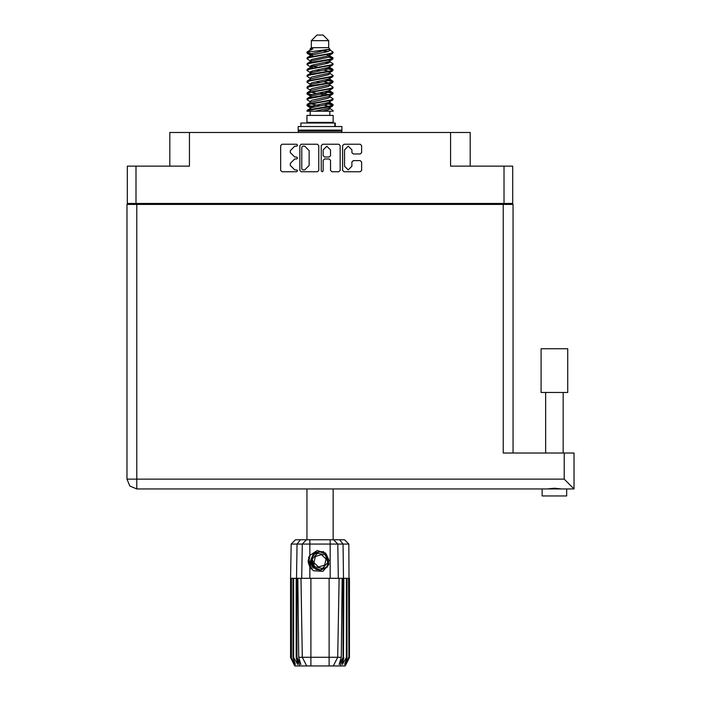 <?xml version="1.0" encoding="UTF-8"?>
<svg xmlns="http://www.w3.org/2000/svg" width="701" height="701" viewBox="0 0 701 701"><rect width="100%" height="100%" fill="white"/><g stroke="black" fill="none" stroke-linecap="round" stroke-linejoin="round"><path stroke-width="1.05" d="M504.037 166.163L512.729 166.163L512.729 203.448L504.037 203.448L504.037 166.163L450.568 166.163L450.568 132.524L470.187 132.524L470.187 166.163M169.844 166.163L169.844 132.524L189.463 132.524L189.463 166.163L135.994 166.163L135.994 203.448L127.302 203.448L127.302 166.163L135.994 166.163M554.421 392.507L541.111 392.507L541.111 348.783L567.74 348.783L567.74 392.507L554.421 392.507M566.688 488.939L574.04 488.939L565.4 488.939L566.688 488.939L566.688 495.94L542.162 495.94L542.162 488.939L543.441 488.939L136.765 488.939L136.765 479.125L126.96 479.125L129.825 486.065L136.765 488.939L129.825 486.065L126.96 479.125L126.96 204.429L513.079 204.429L513.079 453.056M565.4 488.939L543.441 488.939M542.162 488.939L136.765 488.939M564.235 453.056L574.04 453.056L574.04 488.939L564.235 479.125L564.235 453.056L503.265 453.056L503.265 204.429M311.323 40.658L328.708 40.658L323.1 35.05L316.931 35.05L311.323 40.658L311.323 47.668L310.07 49.149M328.708 40.658L328.708 47.668L311.323 47.668M306.924 111.222L309.413 110.127L330.618 106.631L332.73 105.912L333.124 104.729L330.618 105.895L307.301 110.118L306.915 111.222L314.828 111.222L328.059 108.453L329.461 107.875L329.672 106.832M308.168 52.076L306.933 52.076L306.915 52.899L308.168 52.076L329.82 49.263L328.708 47.668M333.124 115.428L306.915 115.428L306.915 122.438L333.124 122.438L333.124 115.428M333.124 110.565L333.124 111.222L332.318 111.222L333.124 110.565L329.961 108.453M296.996 578.351L310.911 578.351L310.911 657.24L341.326 657.24L342.176 578.351L339.065 578.351L337.689 657.24L333.334 665.95L294.788 665.95L290.582 657.538L294.245 664.548L291.134 657.538L295.445 664.548L293.027 657.538L293.614 657.538L297.811 664.548L296.164 657.538L296.996 657.538L296.996 578.351L290.582 578.351L290.582 657.538M329.128 665.95L329.128 578.351L339.065 578.351M343.867 578.351L343.49 657.538L343.867 578.351L346.417 578.351L346.417 657.538L347.013 657.538L347.013 578.351L346.417 578.351M347.013 578.351L349.449 578.351L349.449 657.538L345.243 665.95L333.334 665.95L335.797 661.025M348.599 578.351L348.905 657.538L345.795 664.548L349.44 657.538L348.853 544.09L291.187 544.09L290.582 578.351M291.187 544.09L295.463 539.814L344.568 539.814L348.853 544.09M297.855 578.351L298.705 657.24L310.911 657.24L310.911 665.95M339.599 539.814L343.017 544.09L343.49 578.351L343.034 578.351L343.034 657.538L343.49 657.538L340.143 665.95M335.262 126.504L335.262 122.999L300.887 122.999L300.887 126.504M341.878 126.504L298.153 126.504L298.153 130.141L341.878 130.141L341.878 126.504M340.896 130.141L341.878 131.122L298.153 131.122L298.153 132.524M315.695 568.87L313.82 567.53L310.902 561.194L313.82 567.53L320.375 569.948L326.71 567.03L329.128 560.476L326.21 554.14L329.128 560.476L326.71 567.03L320.375 569.948L313.82 567.53L310.902 561.194L313.321 554.64L319.665 551.722L326.21 554.14L329.128 560.476L326.71 567.03L320.375 569.948L313.82 567.53L318.017 569.738L315.757 569.361M333.124 58.008L330.618 59.182L309.413 62.687L307.301 63.397L306.915 64.58L309.413 63.414L332.73 59.191L332.73 57.561L327.139 54.757M333.124 69.688L330.618 70.862L309.413 74.367L307.301 75.077L306.915 76.26L309.413 75.095L332.73 70.871L332.73 69.241L329.207 67.138M333.124 81.369L330.618 82.543L309.413 86.039L307.301 86.758L306.915 87.94L309.413 86.775L332.73 82.552L333.124 81.369L329.961 79.257M333.124 93.049L330.618 94.214L309.413 97.719L307.301 98.438L306.915 99.621L309.413 98.455L332.73 94.232L333.124 93.049L329.961 90.937M307.301 57.561L330.618 53.337L333.124 52.172L332.73 53.355L309.413 57.57L306.915 58.744L307.301 57.561L311.971 55.02L328.059 51.515L329.961 50.349L329.207 49.613M307.301 69.241L330.618 65.018L333.124 63.852L332.73 65.035L309.413 69.25L306.915 70.424L307.301 69.241L311.971 66.7L328.059 63.195L329.961 62.03L329.461 61.434M307.301 80.922L330.618 76.698L333.124 75.533L332.73 76.716L309.413 80.93L306.915 82.105L307.301 80.922L310.569 78.95L328.059 74.876L329.961 73.71L329.961 72.536M307.301 92.602L330.618 88.379L333.124 87.213L332.73 88.396L309.413 92.611L306.915 93.776L307.301 92.602L310.569 90.631L328.059 86.556L329.961 85.382L329.961 84.216M307.301 104.274L330.618 100.059L333.124 98.894L332.73 100.068L309.413 104.291L306.915 105.457L307.301 104.274L310.569 102.311L328.059 98.236L329.961 97.062L329.961 95.897M310.07 102.618L310.07 101.443L311.971 100.278L328.059 96.773L332.73 94.232M310.359 91.673L310.07 89.763L311.971 88.598L328.059 85.093L332.73 82.552M310.359 79.993L310.07 78.083L311.971 76.917L328.059 73.412L332.73 70.871M310.359 68.312L310.07 66.402L311.971 65.237L328.059 61.732L332.73 59.191M312.891 56.159L310.07 54.731L311.971 53.556L329.82 49.263M307.301 110.118L311.971 107.577L328.059 104.072L329.961 102.907L329.961 101.733M307.301 98.438L311.971 95.897L328.059 92.392L329.961 91.226L329.961 90.052M307.301 86.758L311.971 84.216L328.059 80.711L329.961 79.546L329.961 78.372M307.301 75.077L311.971 72.536L328.059 69.031L329.961 67.866L329.461 67.278M307.301 63.397L311.971 60.856L328.059 57.351L329.961 56.185L329.461 55.598M310.07 108.453L310.07 107.288L311.971 106.114L328.059 102.609L332.73 100.068M310.07 96.773L310.07 95.608L311.971 94.433L328.059 90.937L332.73 88.396M310.07 85.093L310.07 83.927L311.971 82.762L328.059 79.257L332.73 76.716M310.07 73.421L310.07 72.247L311.971 71.081L328.059 67.576L332.73 65.035M310.07 61.741L310.07 60.566L311.971 59.401L328.059 55.896L332.73 53.355M309.851 539.814L309.851 555.402L308.571 557.567L309.851 567.03L313.513 570.807L322.933 571.333L328.944 564.156L326.754 567.573L320.015 570.369L313.277 567.573L310.49 560.835L313.277 554.097L316.063 552.16M326.21 554.14L329.128 560.476L326.71 567.03L320.375 569.948L313.82 567.53L311.121 558.837L315.713 552.353L323.634 551.634M328.638 94.635L320.015 92.681M314.828 111.222L322.337 111.222L328.059 109.908L329.961 108.743L329.961 107.288M320.015 105.825L311.393 103.879M325.439 554.973L317.649 553.203L312.225 559.074L314.591 566.697L322.381 568.467L327.805 562.596L325.439 554.973M351.902 149.883L348.222 146.202L344.541 149.883L344.541 166.19L348.222 169.87L351.902 166.19L351.902 162.027L353.278 160.652L360.218 160.652L361.593 162.027L361.593 170.413L360.218 171.789L343.989 171.789L342.614 170.413L342.614 145.65L343.989 144.275L360.218 144.275L361.593 145.65L361.593 152.599L360.218 153.975L353.278 153.975L351.902 152.599L351.902 149.883M296.628 158.996L297.592 158.032L296.628 157.068L294.735 157.068L290.337 152.669L290.337 150.61L294.735 146.202L296.628 146.202L297.592 145.238L296.628 144.275L282.012 144.275L280.637 145.65L280.637 170.413L282.012 171.789L296.628 171.789L297.592 170.825L296.628 169.87L294.735 169.87L290.337 165.462L290.337 163.403L294.735 158.996L296.628 158.996M330.504 149.953L326.824 146.272L323.143 149.953L323.143 155.692L324.519 157.068L329.128 157.068L330.504 155.692L330.504 149.953M307.169 52.54L311.393 53.758M329.672 56.632L332.73 57.561M332.861 58.376L328.638 57.158M312.891 54.757L306.915 52.899M327.139 67.839L332.73 69.241M332.861 70.056L325.343 68.277M317.483 67.138L310.359 65.955M327.139 79.52L332.73 80.922M332.861 81.737L325.343 79.958M327.139 91.2L332.73 92.602M332.861 93.417L325.343 91.638M327.139 102.881L333.124 104.729M332.861 105.097L325.343 103.319M311.393 94.635L307.169 93.417M310.359 95.161L306.915 93.776M314.688 106.876L307.169 105.097M312.891 107.314L306.915 105.457M328.638 106.315L323.836 105.097M328.638 82.955L323.836 81.737M328.638 71.274L323.836 70.056M312.891 67.839L310.823 67.138M325.343 95.196L320.015 94.144M316.195 93.417L311.393 92.199M320.015 82.464L316.195 81.737M320.015 70.783L316.195 70.056M306.933 52.076L312.883 48.921L310.07 48.921L310.07 50.06M309.851 555.402L317.229 550.522L325.615 553.124L328.944 564.156M308.142 560.038L308.221 562.404M312.217 569.273L308.633 562.395L310.079 555.069L308.633 562.395L312.217 569.273M326.71 567.03L320.375 569.948L317.772 569.676M315.73 568.888L313.82 567.53L310.902 561.194L313.82 567.53L315.73 568.888L313.82 567.53L310.902 561.194L313.82 567.53L315.73 568.888M322.18 171.789L323.143 170.825L323.143 160.371L324.519 158.996L329.128 158.996L330.504 160.371L330.504 170.413L331.88 171.789L338.828 171.789L340.204 170.413L340.204 145.65L338.828 144.275L322.6 144.275L321.224 145.65L321.224 170.825L322.18 171.789M450.568 132.524L189.463 132.524M127.302 203.448L127.302 204.429M318.815 170.413L318.815 145.65L317.439 144.275L301.202 144.275L299.826 145.65L299.826 170.413L301.202 171.789L317.439 171.789L318.815 170.413M504.037 203.448L135.994 203.448M512.729 203.448L512.729 204.429M137.817 204.429L137.817 203.448L137.817 204.429M302.718 146.202L301.754 147.166L301.754 168.906L302.718 169.87L304.716 169.87L309.115 165.462L309.115 150.61L304.716 146.202L302.718 146.202M502.214 203.448L502.214 204.429M561.711 488.939L554.421 488.238L547.139 488.939M574.04 488.939L574.04 477.723M306.915 488.939L306.915 539.814M333.124 488.939L333.124 539.814M311.393 65.43L314.688 65.999M310.569 66.998L306.915 64.58M310.07 78.372L306.915 76.26M310.07 90.052L306.915 87.94M310.07 101.733L306.915 99.621M310.21 111.222L310.21 115.428M329.829 111.222L329.829 115.428M311.884 122.438L311.884 122.999M328.147 122.438L328.147 122.999M333.124 52.172L329.961 50.06M333.124 63.852L329.961 61.741M328.638 63.002L325.343 62.433M310.07 60.856L306.915 58.744M333.124 75.533L329.961 73.421M312.891 72.273L310.359 71.8M310.07 72.536L306.915 70.424M333.124 87.213L329.961 85.093M310.07 84.216L306.915 82.105M333.124 98.894L329.961 96.773M308.256 51.147L312.883 48.921M322.337 111.222L332.318 111.222M329.908 50.157L328.979 49.727M323.669 51.112L327.937 51.55M310.07 79.546L310.569 78.95M310.07 67.866L310.569 67.278M310.359 56.632L310.569 55.598M329.961 66.402L329.672 65.955M329.961 54.731L329.672 54.275M329.128 578.351L310.911 578.351M346.417 657.538L342.228 664.548L343.867 657.538M348.599 657.538L344.585 664.548L347.013 657.538M348.905 578.351L348.905 657.538M299.897 665.95L296.541 657.538L296.541 578.351L297.022 544.09L300.431 539.814M296.164 578.351L296.164 657.538M293.614 578.351L293.614 657.538M293.027 578.351L293.027 657.538M291.432 578.351L291.432 657.538M291.134 578.351L291.134 657.538M290.591 578.351L290.591 657.538M343.034 578.351L342.176 578.351M302.341 657.24L306.705 665.95L302.341 657.24L300.966 578.351M298.705 657.24L300.895 664.548L296.996 657.538M343.034 657.538L339.135 664.548L341.326 657.24M308.23 562.474L309.842 567.013L308.23 562.474L309.842 567.013L308.23 562.474L309.842 567.013L311.446 569.098M299.134 130.141L298.153 131.122M341.878 131.122L341.878 132.524M311.2 568.213L308.571 559.819L310.079 555.069M310.964 561.922L311.121 558.828M313.233 568.169L308.571 559.819M324.659 565.129L326.053 558.96L321.417 554.666L315.38 556.541L313.978 562.71L318.622 567.004L324.659 565.129M315.599 568.818L313.89 567.591M148.332 203.448L148.332 204.429M491.708 204.429L491.708 203.448M136.765 204.429L136.765 479.125L564.235 479.125M309.851 567.03L309.851 578.351M330.18 578.351L330.18 539.814M301.675 578.351L302.262 544.09L306.425 539.814M333.615 539.814L337.777 544.09L338.355 578.351M334.789 126.504L334.789 122.999M563.183 392.507L563.183 453.056M545.667 392.507L545.667 453.056M329.461 107.875L332.73 105.912M310.569 55.318L307.301 53.355M329.961 62.03L329.961 60.856M310.07 56.185L310.07 54.731M329.961 50.349L329.961 49.149M332.73 104.274L329.961 102.618M310.07 107.577L307.301 105.912M310.07 95.897L307.301 94.232M329.961 67.866L329.961 66.691M329.961 56.185L329.961 55.02"/></g></svg>

